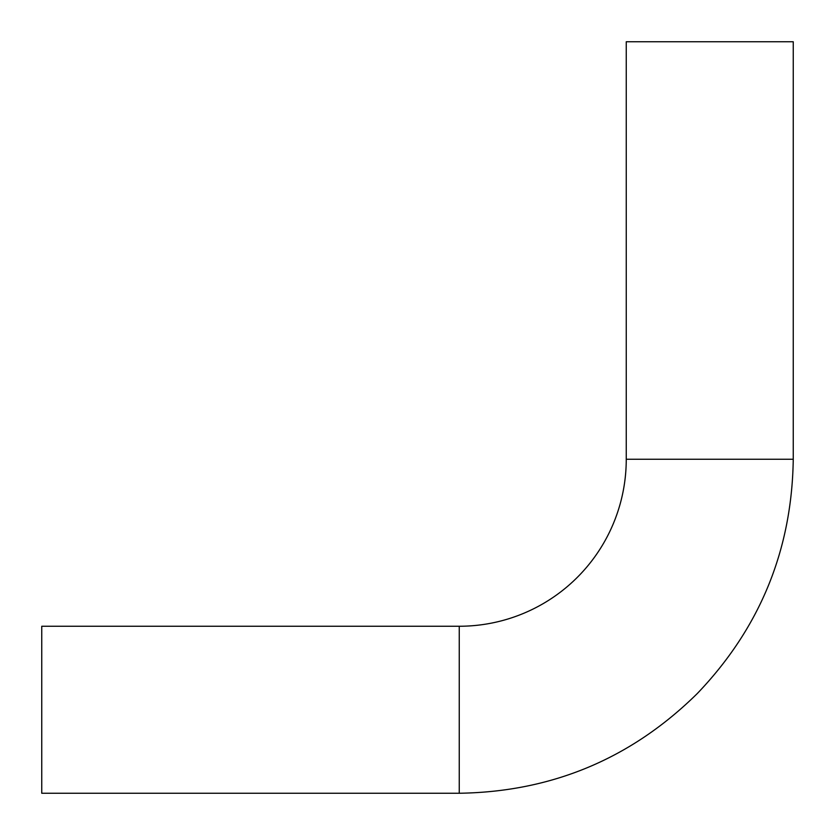 <?xml version="1.0" encoding="UTF-8"?>
<svg xmlns="http://www.w3.org/2000/svg" width="835" height="835" viewBox="0 0 835 835"><rect width="100%" height="100%" fill="white"/><g stroke="black" fill="none" stroke-linecap="round" stroke-linejoin="round"><path stroke-width="1.25" d="M459.25 626.25A167 167 0 0 0 626.25 459.25L626.25 41.75L793.25 41.75L793.25 459.25C791.956 549.931 759.965 628.035 697.267 693.561C631.26 758.618 551.925 791.851 459.25 793.25L41.75 793.25L41.75 626.25L459.25 626.25L459.25 793.25M626.25 459.25L793.25 459.25"/></g></svg>

